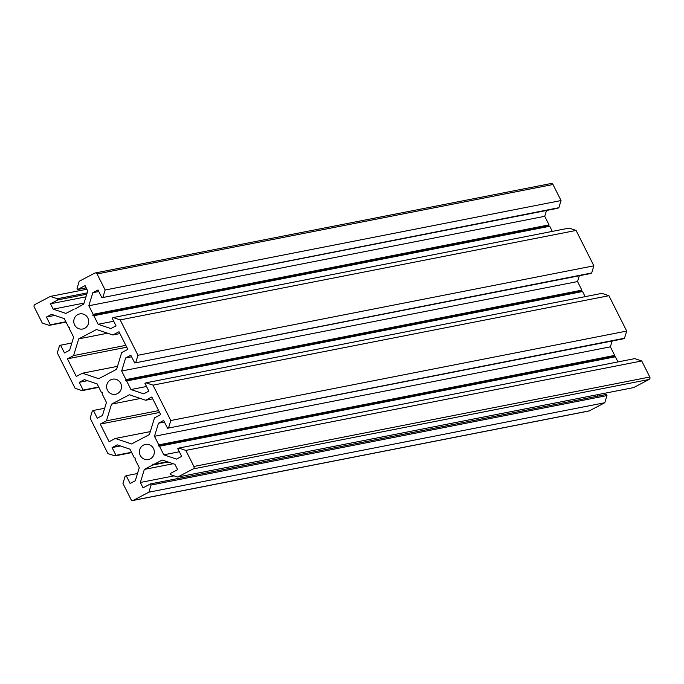 <?xml version="1.0" encoding="UTF-8"?>
<svg xmlns="http://www.w3.org/2000/svg" width="684" height="684" viewBox="0 0 684 684"><rect width="100%" height="100%" fill="white"/><g stroke="black" fill="none" stroke-linecap="round" stroke-linejoin="round"><path stroke-width="1.03" d="M74.624 324.934A7.686 7.438 -101.1 0 0 82.713 329.013A7.686 7.438 -101.1 0 0 87.834 317.992A7.686 7.438 -101.1 0 0 79.746 313.913A7.686 7.438 -101.1 0 0 74.624 324.934M153.481 448.516A7.686 7.438 78.9 0 1 148.36 459.537A7.686 7.438 78.9 0 1 140.271 455.459A7.686 7.438 78.9 0 1 145.393 444.446A7.686 7.438 78.9 0 1 153.481 448.516M107.448 390.196A7.686 7.438 -101.1 0 0 115.536 394.275A7.686 7.438 -101.1 0 0 120.658 383.254A7.686 7.438 -101.1 0 0 112.569 379.184A7.686 7.438 -101.1 0 0 107.448 390.196M549.731 226.259L93.836 315.709L92.827 315.367L548.722 225.917L549.731 226.259L552.313 231.397M548.722 225.917L549.038 224.882L544.729 216.306L546.507 210.484M92.827 315.367L93.144 314.341L549.038 224.882M93.144 314.341L88.826 305.757L544.729 216.306M88.826 305.757L92.827 292.684L98.761 291.521M92.827 292.684L97.983 289.973L101.882 297.72L557.776 208.269L558.862 207.705L561.042 200.549L552.971 184.5A1.83 1.77 -101.1 0 0 551.048 183.526L95.153 272.976A1.83 1.77 -101.1 0 0 94.683 273.138L79.216 281.269L77.027 288.417L77.591 289.546L86.184 287.861M101.882 297.72L558.862 207.705M102.959 297.155L105.148 289.999L561.042 200.549M105.148 289.999L97.077 273.951A1.83 1.77 -101.1 0 0 95.153 272.976M75.343 308.852L83.756 304.047L87.749 290.974L85.064 285.621L77.591 289.546M74.171 309.082L65.903 313.426L53.172 309.142L84.046 303.08M53.172 309.142L50.479 303.79L85.962 296.83M50.479 303.79L57.943 299.866L86.757 294.214M57.943 299.866L57.379 298.737L87.159 292.897M57.379 298.737L50.419 296.394L86.885 289.238M50.419 296.394L34.952 304.525A1.83 1.77 -101.1 0 0 34.2 306.979L42.271 323.036L49.239 325.379L66.04 322.078M71.846 342.992L60.577 345.206L64.476 352.953L69.631 350.242L73.624 337.169L69.315 328.594L69.631 327.559L68.622 327.217L64.305 318.641L51.574 314.349L46.426 317.06L50.325 324.806L65.878 321.754M50.325 324.806L49.239 325.379M46.426 317.06L54.763 315.427M60.577 345.206L59.491 345.771L57.311 352.927L75.095 388.298L82.063 390.641L98.864 387.341M104.669 408.254L93.4 410.468L97.299 418.215L102.455 415.504L106.447 402.431L102.138 393.856L102.455 392.821L101.446 392.479L97.128 383.904L84.397 379.611L79.25 382.322L83.149 390.068L98.701 387.016M83.149 390.068L82.063 390.641M79.25 382.322L87.586 380.689M93.4 410.468L92.314 411.033L90.134 418.189L107.918 453.56L114.886 455.903L131.687 452.603M137.493 473.516L126.224 475.731L130.122 483.477L135.278 480.766L139.271 467.694L134.962 459.118L135.278 458.083L134.269 457.741L129.951 449.166L117.22 444.874L112.073 447.584L115.972 455.33L131.525 452.278M115.972 455.33L114.886 455.903M112.073 447.584L120.41 445.951M126.224 475.731L125.138 476.295L122.958 483.451L131.029 499.5A1.83 1.77 78.9 0 0 132.952 500.474L588.847 411.024A1.83 1.77 78.9 0 0 589.317 410.862L604.784 402.731L148.89 492.181L133.423 500.312A1.83 1.77 78.9 0 1 132.952 500.474M167.306 461.743L153.934 464.368L152.934 464.026L152.618 465.06L144.35 469.404L140.348 482.476L143.042 487.829L150.506 483.904L151.078 485.033L606.973 395.583L604.784 402.731M151.078 485.033L148.89 492.181M150.506 483.904L606.409 394.454L606.973 395.583M597.115 394.762L597.816 396.139M140.348 482.476L174.121 475.85M144.35 469.404L173.223 463.735M152.618 465.06L168.119 462.016M153.934 464.368L162.202 460.024L174.933 464.316L177.626 469.66L170.154 473.584L170.726 474.713L177.686 477.056L633.581 387.606L649.048 379.475A1.83 1.77 -101.1 0 0 649.8 377.021L641.729 360.964L185.826 450.414L193.905 466.471L649.8 377.021M193.905 466.471A1.83 1.77 -101.1 0 1 193.153 468.925L177.686 477.056M159.483 446.233L615.378 356.783L614.369 356.441L158.474 445.891L159.483 446.233L163.792 454.809L176.523 459.101L181.679 456.39L177.78 448.644L178.866 448.071L634.761 358.621L641.729 360.964M178.866 448.071L185.826 450.414M163.792 454.809L179.353 451.756M615.378 356.783L617.96 361.921M614.369 356.441L614.685 355.406L610.376 346.831L612.154 341.008M158.474 445.891L158.791 444.865L614.685 355.406M158.791 444.865L154.473 436.281L610.376 346.831M154.473 436.281L158.474 423.208L164.408 422.045M158.474 423.208L163.63 420.498L167.529 428.244L623.423 338.794L624.509 338.229L626.689 331.073L608.905 295.702L153.002 385.152L170.795 420.523L626.689 331.073M167.529 428.244L624.509 338.229M168.606 427.68L170.795 420.523M126.66 380.971L582.554 291.521L581.545 291.179L125.651 380.629L126.66 380.971L130.969 389.547L143.7 393.839L148.855 391.128L144.957 383.382L146.043 382.809L601.937 293.359L608.905 295.702M146.043 382.809L153.002 385.152M130.969 389.547L146.53 386.494M582.554 291.521L585.136 296.659M581.545 291.179L581.862 290.144L577.553 281.569L579.331 275.746M125.651 380.629L125.967 379.603L581.862 290.144M125.967 379.603L121.649 371.019L577.553 281.569M121.649 371.019L125.651 357.946L131.584 356.783M125.651 357.946L130.806 355.235L134.705 362.982L590.6 273.532L591.686 272.967L593.866 265.811L576.082 230.44L120.179 319.89L137.971 355.261L593.866 265.811M134.705 362.982L591.686 272.967M135.783 362.417L137.971 355.261M93.836 315.709L98.145 324.284L110.876 328.577L116.032 325.866L112.133 318.12L113.219 317.547L569.114 228.097L576.082 230.44M113.219 317.547L120.179 319.89M98.145 324.284L113.706 321.232M126.754 347.19L67.434 358.826L76.292 376.448L82.456 373.207L117.486 366.333M67.434 358.826L73.598 355.586L125.83 345.343M73.598 355.586L78.703 338.879L107.576 333.211M78.703 338.879L96.555 329.5L112.826 334.98L119.914 333.587M82.456 373.207L98.727 378.688L116.579 369.309L121.684 352.602L127.848 349.362L118.99 331.74L112.826 334.98M159.577 412.452L100.257 424.089L109.115 441.71L115.28 438.47L150.309 431.595M100.257 424.089L106.422 420.848L158.654 410.605M106.422 420.848L111.526 404.141L140.4 398.473M111.526 404.141L129.379 394.762L145.649 400.243L152.737 398.849M115.28 438.47L131.55 443.95L149.403 434.571L154.507 417.864L160.672 414.624L151.814 397.002L145.649 400.243M97.077 273.951L552.971 184.5M133.423 500.312L589.317 410.862M193.153 468.925L649.048 379.475"/></g></svg>
